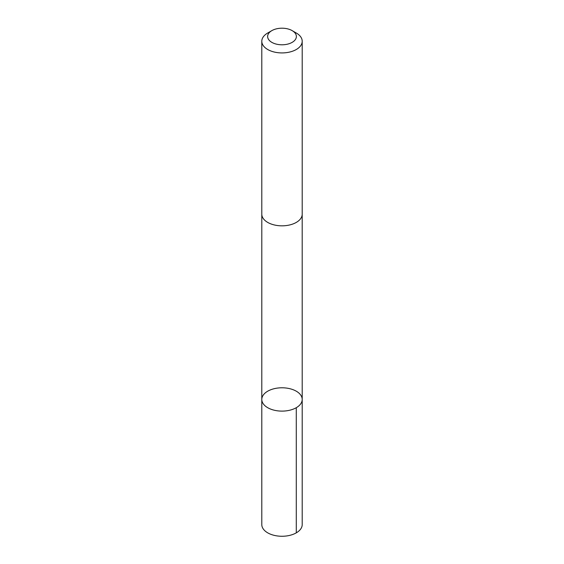 <?xml version="1.0" encoding="UTF-8"?>
<svg xmlns="http://www.w3.org/2000/svg" width="564" height="564" viewBox="0 0 564 564"><rect width="100%" height="100%" fill="white"/><g stroke="black" fill="none" stroke-linecap="round" stroke-linejoin="round"><path stroke-width="0.85" d="M264.946 393.193A20.205 11.668 180 0 1 287.64 388.251A20.205 11.668 180 0 1 302.205 399.453A20.205 11.668 180 0 1 282 411.114A20.205 11.668 180 0 1 261.795 399.453A20.205 11.668 180 0 1 264.946 393.193M261.795 524.598A20.205 11.668 0 0 0 276.36 535.8A20.205 11.668 0 0 0 299.054 530.851A20.205 11.668 0 0 0 302.205 524.598L302.205 399.453A20.205 11.668 180 0 1 282 411.114A20.205 11.668 180 0 1 261.795 399.453L261.795 524.598M271.834 30.632L267.71 33.015A20.205 11.668 0 0 0 261.795 41.264L261.795 214.165A20.205 11.668 0 0 0 276.36 225.367A20.205 11.668 0 0 0 299.054 220.425A20.205 11.668 0 0 0 302.205 214.165L302.205 41.264A20.205 11.668 0 0 0 296.29 33.015L292.166 30.632A14.375 8.298 0 0 0 271.834 30.632A14.375 8.298 0 0 0 273.011 42.97A14.375 8.298 0 0 0 294.133 40.946A14.375 8.298 0 0 0 292.166 30.632M261.795 41.264A20.205 11.668 0 0 0 276.36 52.459A20.205 11.668 0 0 0 299.054 47.517A20.205 11.668 0 0 0 302.205 41.264M296.283 407.694L296.29 532.846M261.802 214.433L261.795 399.453M302.198 214.433L302.205 399.453"/></g></svg>
